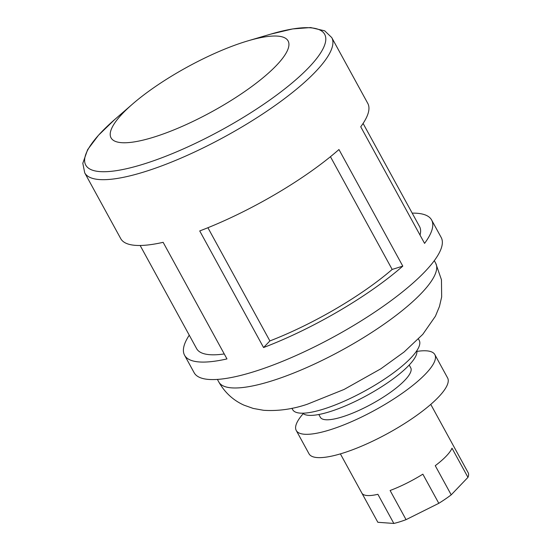 <?xml version="1.0" encoding="UTF-8"?>
<svg xmlns="http://www.w3.org/2000/svg" width="551" height="551" viewBox="0 0 551 551"><rect width="100%" height="100%" fill="white"/><g stroke="black" fill="none" stroke-linecap="round" stroke-linejoin="round"><path stroke-width="0.83" d="M153.874 137.123A100.923 25.498 151.3 0 1 132.591 104.022A100.923 25.498 151.3 0 1 247.984 40.843A100.923 25.498 151.3 0 1 275.541 66.354A100.923 25.498 151.3 0 1 153.874 137.123M331.75 37.585L367.779 103.388A140.822 35.581 -28.7 0 1 360.733 126.785L424.566 243.384A140.822 35.581 -28.7 0 0 431.612 219.987L441.186 237.474A140.822 35.581 151.3 0 1 386.602 303.911A140.822 35.581 151.3 0 1 253.908 371.698A140.822 35.581 151.3 0 1 194.145 372.724L184.571 355.237A140.822 35.581 -28.7 0 0 226.971 358.921L163.137 242.323A140.822 35.581 -28.7 0 1 120.738 238.638L84.716 172.835A140.822 35.581 151.3 0 0 144.472 171.809A140.822 35.581 151.3 0 0 277.167 104.029A140.822 35.581 151.3 0 0 331.75 37.585L324.711 30.828L310.661 27.55L292.657 28.934L270.541 34.183A136.187 34.41 151.3 0 1 307.733 68.606A136.187 34.41 151.3 0 1 143.549 164.108A136.187 34.41 151.3 0 1 114.822 119.436L98.491 135.243L87.623 149.658L82.815 163.261L84.716 172.835M189.262 335.187A140.822 35.581 -28.7 0 0 184.571 355.237M199.724 230.938L263.564 347.536A140.822 35.581 -28.7 0 0 402.795 266.126L338.955 149.528A140.822 35.581 -28.7 0 1 199.724 230.938M431.612 219.987A140.822 35.581 -28.7 0 0 412.196 213.134M418.457 338.996L419.235 340.422A72.126 18.224 151.3 0 1 391.279 374.446A72.126 18.224 151.3 0 1 323.306 409.166A72.126 18.224 151.3 0 1 292.705 409.696L291.927 408.277M416.825 350.691A65.259 16.489 151.3 0 1 389.316 381.602A65.259 16.489 151.3 0 1 329.608 411.749A65.259 16.489 151.3 0 1 302.651 413.202M409.207 365.024L410.736 367.806A51.518 13.017 151.3 0 1 390.762 392.112A51.518 13.017 151.3 0 1 342.212 416.907A51.518 13.017 151.3 0 1 320.351 417.286L318.829 414.504M416.928 351.407A79 19.96 151.3 0 1 434.835 354.61A79 19.96 151.3 0 1 404.214 391.878A79 19.96 151.3 0 1 329.774 429.904A79 19.96 151.3 0 1 296.252 430.483A79 19.96 151.3 0 1 303.202 413.67M434.835 354.61L447.605 377.931A79 19.96 151.3 0 1 416.983 415.199A79 19.96 151.3 0 1 342.543 453.225A79 19.96 151.3 0 1 309.021 453.804L296.252 430.483M468.15 472.675A51.518 13.017 151.3 0 1 468.185 472.744A51.518 13.017 151.3 0 1 467.957 477.352L451.999 448.197A51.518 13.017 -28.7 0 1 435.256 465.691L451.214 494.846A51.518 13.017 151.3 0 1 438.81 503.318L422.851 474.17A51.518 13.017 -28.7 0 1 390.101 490.5L406.059 519.648A51.518 13.017 151.3 0 1 399.668 521.845A51.518 13.017 151.3 0 1 393.848 523.45L377.89 494.302A51.518 13.017 -28.7 0 1 361.883 493.138L377.841 522.286A51.518 13.017 151.3 0 1 377.807 522.224A51.518 13.017 151.3 0 1 377.766 522.155M467.957 477.352L451.214 494.846M438.81 503.318L406.059 519.648M393.848 523.45L377.841 522.286M420.02 235.077A127.081 32.11 -28.7 0 0 419.559 226.578L363.088 123.431M140.147 245.484L196.624 348.638A127.081 32.11 -28.7 0 0 224.25 353.956M263.564 347.536L269.887 340.931A127.081 32.11 -28.7 0 0 392.167 269.432L402.795 266.126M207.906 227.728L269.887 340.931M330.448 156.704L392.167 269.432M434.298 260.657L435.696 263.213A123.644 31.242 151.3 0 1 387.773 321.55A123.644 31.242 151.3 0 1 271.257 381.065A123.644 31.242 151.3 0 1 218.788 381.967L217.39 379.412M132.591 104.022L114.822 119.436M247.984 40.843L270.541 34.183M218.788 381.967C224.856 392.594 233.259 400.329 243.99 405.157L253.219 408.436L263.571 410.288C278.062 411.232 292.643 409.214 307.313 404.234L344.079 389.454L380.817 368.812L404.11 351.986L422.796 334.34L435.428 316.198L439.45 306.48L441.661 296.941L441.461 279.77L435.696 263.213M468.185 472.744L430.765 404.393M377.807 522.224L340.387 453.879"/></g></svg>
